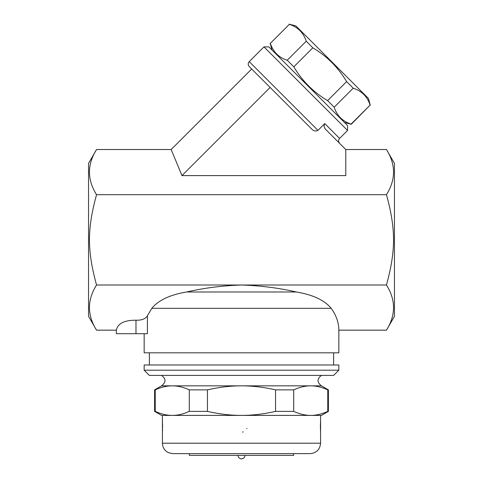 <?xml version="1.0" encoding="UTF-8"?>
<svg xmlns="http://www.w3.org/2000/svg" width="483" height="483" viewBox="0 0 483 483"><rect width="100%" height="100%" fill="white"/><g stroke="black" fill="none" stroke-linecap="round" stroke-linejoin="round"><path stroke-width="0.72" d="M96.534 330.161L88.546 316.323L88.546 163.369L96.534 149.531C87.121 164.582 87.121 179.634 96.534 194.685C87.121 229.226 87.121 250.466 96.534 285.006C87.121 300.058 87.121 315.109 96.534 330.161L116.355 330.161C117.761 323.471 124.306 320.157 135.977 320.211C141.694 320.374 145.504 318.895 147.406 315.779L151.825 308.311C158.46 300.221 170.052 294.787 186.601 291.992C204.164 287.971 222.464 285.64 241.5 285.006L96.534 285.006M386.466 149.531L394.454 163.369L394.454 316.323L386.466 330.161C395.879 315.109 395.879 300.058 386.466 285.006C395.879 250.466 395.879 229.226 386.466 194.685C395.879 179.634 395.879 164.582 386.466 149.531L345.786 149.531L325.91 129.655M345.786 149.531L345.786 175.601L181.964 175.601L171.169 149.531L96.534 149.531M339.591 143.336C338.257 141.7 338.257 140.058 339.591 138.422L324.763 123.588C323.616 125.809 324.021 127.85 325.977 129.716M324.763 123.588L317.971 130.38C315.592 131.509 313.443 130.996 311.517 128.84L249.228 66.551L270.124 87.447L181.964 175.601M317.971 130.38L249.228 61.637L263.978 46.887L347.555 130.458L339.591 138.422M347.555 130.458L347.555 125.544L268.892 46.887L263.978 46.887M344.482 122.471L351.268 124.288L370.111 105.089C367.34 96.6 361.707 90.967 353.212 88.19L346.625 81.603C338.221 67.481 326.955 56.221 312.833 47.811L306.246 41.224C303.475 32.735 297.842 27.102 289.353 24.331L270.329 43.355C273.1 51.844 278.733 57.477 287.222 60.248L293.809 66.835C302.219 80.957 313.479 92.223 327.607 100.627L334.188 107.214C336.965 115.703 342.598 121.336 351.087 124.113L351.268 124.288M270.329 43.355L289.353 24.331M289.172 24.15L295.958 25.967L368.469 98.484L370.292 105.264M351.087 124.113L370.111 105.089M334.188 107.214L353.212 88.19M327.607 100.627L346.625 81.603M293.809 66.835L312.833 47.811M287.222 60.248L306.246 41.224M171.169 149.531L251.685 69.009M386.466 194.685L96.534 194.685M147.406 315.779L147.406 333.705L116.355 333.705L116.355 330.161M144.163 333.705L144.163 352.825L338.837 352.825L338.837 330.161L386.466 330.161M386.466 285.006L241.5 285.006C260.536 285.64 278.836 287.971 296.399 291.992C312.948 294.787 324.54 300.227 331.175 308.311C336.24 315.296 338.794 322.584 338.837 330.161M333.62 364.991L333.62 352.825M338.837 364.991L144.163 364.991L144.163 370.207L338.837 370.207L338.837 364.991M144.163 370.207L149.38 375.418L333.62 375.418L338.837 370.207M321.455 375.418C316.902 378.811 316.902 382.288 321.455 385.851L161.545 385.851C166.098 382.288 166.098 378.811 161.545 375.418M321.455 385.851L328.404 389.866L327.77 389.866C321.853 387.173 316.178 385.832 310.744 385.851C305.304 385.832 299.629 387.173 293.712 389.866L275.558 389.866C263.73 387.173 252.374 385.832 241.5 385.851C230.626 385.832 219.27 387.173 207.442 389.866L189.288 389.866C183.371 387.173 177.696 385.832 172.256 385.851C166.822 385.832 161.147 387.173 155.23 389.866L154.596 389.866L154.596 411.383L155.23 411.383C161.147 414.076 166.822 415.41 172.256 415.398L161.545 415.398L154.596 411.383M155.23 389.866L155.23 411.383M189.288 389.866L189.288 411.383L207.442 411.383C219.27 414.076 230.626 415.41 241.5 415.398L172.256 415.398C177.696 415.41 183.371 414.076 189.288 411.383M207.442 389.866L207.442 411.383M327.77 411.383L328.404 411.383L321.455 415.398L310.744 415.398C316.178 415.41 321.853 414.076 327.77 411.383L327.77 389.866M241.5 415.398C252.374 415.41 263.73 414.076 275.558 411.383L293.712 411.383C299.629 414.076 305.304 415.41 310.744 415.398L241.5 415.398M275.558 389.866L275.558 411.383M293.712 389.866L293.712 411.383M162.427 432.007L162.415 415.398L172.256 415.398M310.744 415.398L320.585 415.398L320.585 443.207L162.415 443.207C162.602 447.578 164.649 450.748 168.555 452.71L172.842 453.634L310.158 453.634C316.492 453.018 319.969 449.54 320.585 443.207M320.386 425.891L320.585 420.874L320.579 432.043A1.739 1.739 -4.1 0 0 320.567 431.923M162.56 429.653L162.529 430.317M246.898 428.367L246.777 428.669M243.197 431.917L242.52 432.08M320.386 426.543L320.585 432.17A1.739 1.739 -4.1 0 0 320.579 432.043L320.579 432.043M162.415 443.207L162.415 432.17A1.739 1.739 4.1 0 1 162.433 431.923L162.475 431.222M189.354 453.634L189.354 455.372L293.646 455.372L293.646 453.634M244.978 455.372C244.772 457.486 243.613 458.645 241.5 458.85A3.478 3.478 0 0 0 244.978 455.372M135.977 333.705L135.977 320.211M151.825 308.311L331.175 308.311M186.601 291.992L296.399 291.992M271.965 49.96L270.148 43.174M249.228 61.637C247.882 63.273 247.882 64.915 249.228 66.551M149.38 364.991L149.38 352.825M161.545 385.851L154.596 389.866M328.404 389.866L328.404 411.383M162.433 421.116L162.523 422.697M162.578 424.014L162.596 424.768M162.614 426.127L162.614 426.706M162.614 426.936L162.614 427.298M162.566 429.296L162.529 430.214M162.415 420.874L162.421 432.043M238.022 455.372A3.478 3.478 0 0 0 241.5 458.85"/></g></svg>
